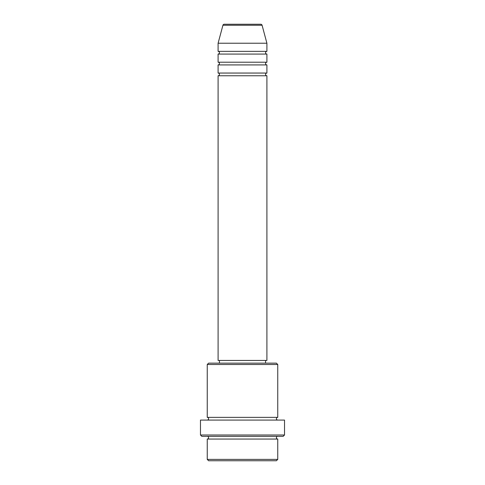 <?xml version="1.0" encoding="UTF-8"?>
<svg xmlns="http://www.w3.org/2000/svg" width="485" height="485" viewBox="0 0 485 485"><rect width="100%" height="100%" fill="white"/><g stroke="black" fill="none" stroke-linecap="round" stroke-linejoin="round"><path stroke-width="0.73" d="M262.082 25.256L222.918 25.256A1.358 1.358 0 0 1 224.228 24.25L260.772 24.25A1.358 1.358 0 0 1 262.082 25.256L266.902 43.226L218.098 43.226L218.098 51.361A1.358 1.358 0 0 1 219.456 52.719A1.358 1.358 0 0 1 218.098 54.071L218.098 62.207A1.358 1.358 0 0 1 219.456 63.559A1.358 1.358 0 0 1 218.098 64.917L218.098 73.053A1.358 1.358 0 0 1 219.456 74.405A1.358 1.358 0 0 1 218.098 75.763L218.098 360.434L266.902 360.434L266.902 75.763L218.098 75.763M266.902 43.226L266.902 51.361A1.358 1.358 0 0 0 265.544 52.719A1.358 1.358 0 0 0 266.902 54.071L266.902 62.207A1.358 1.358 0 0 0 265.544 63.559A1.358 1.358 0 0 0 266.902 64.917L266.902 73.053A1.358 1.358 0 0 0 265.544 74.405A1.358 1.358 0 0 0 266.902 75.763M276.389 460.75L208.611 460.75L207.253 459.392L277.747 459.392L276.389 460.75M207.253 364.502L208.611 363.15L276.389 363.15L277.747 364.502L207.253 364.502L207.253 417.373A1.358 1.358 0 0 1 208.611 418.725A1.358 1.358 0 0 1 207.253 420.083M283.167 436.348L201.833 436.348L200.475 434.996L284.525 434.996L283.167 436.348M207.253 436.348A1.358 1.358 0 0 1 208.611 437.706A1.358 1.358 0 0 1 207.253 439.058L207.253 459.392M277.747 436.348A1.358 1.358 0 0 0 276.389 437.706A1.358 1.358 0 0 0 277.747 439.058L207.253 439.058M277.747 364.502L277.747 417.373A1.358 1.358 0 0 0 276.389 418.725A1.358 1.358 0 0 0 277.747 420.083M266.902 64.917L218.098 64.917M266.902 73.053L218.098 73.053M219.456 360.434L219.456 363.15M265.544 360.434L265.544 363.15M277.747 417.373L207.253 417.373M284.525 434.996L284.525 420.083L200.475 420.083L200.475 434.996M277.747 439.058L277.747 459.392M222.918 25.256L218.098 43.226M266.902 51.361L218.098 51.361M266.902 54.071L218.098 54.071M266.902 62.207L218.098 62.207"/></g></svg>
